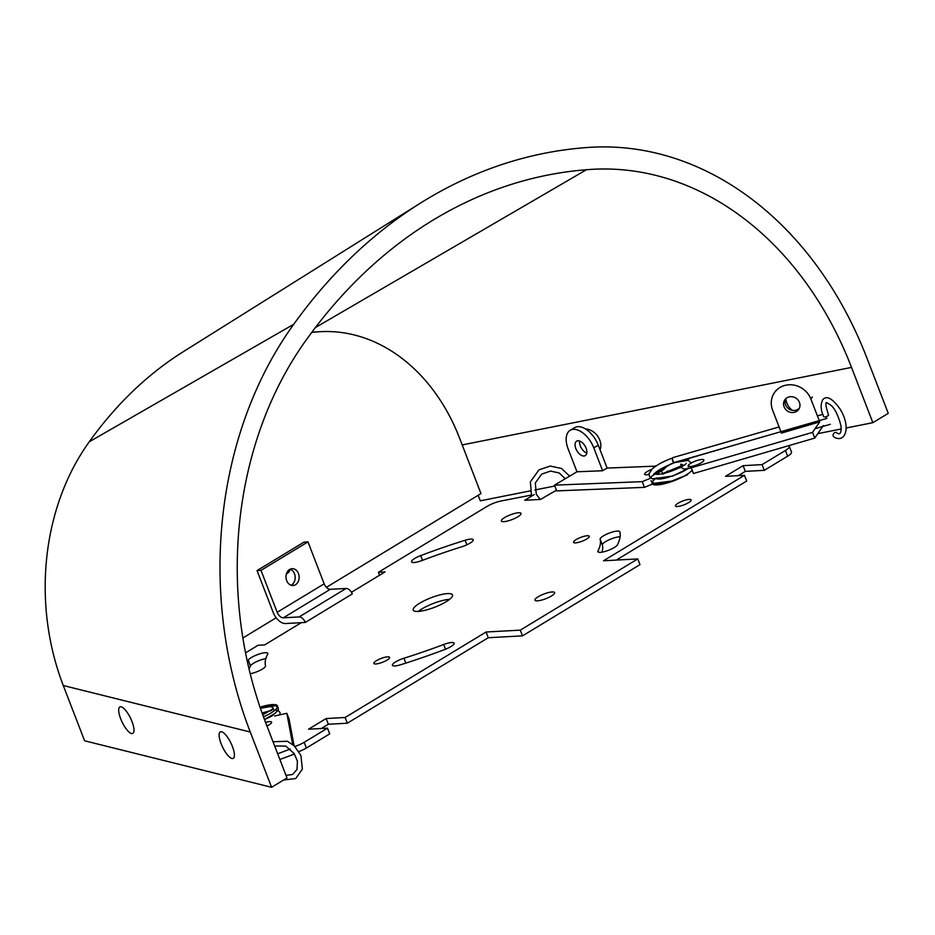 <?xml version="1.0" encoding="UTF-8"?>
<svg xmlns="http://www.w3.org/2000/svg" width="935" height="935" viewBox="0 0 935 935"><rect width="100%" height="100%" fill="white"/><g stroke="black" fill="none" stroke-linecap="round" stroke-linejoin="round"><path stroke-width="1.4" d="M289.628 569.462A8.415 6.557 -93.1 0 1 292.117 568.679A8.415 6.557 -93.1 0 1 299.13 576.731A8.415 6.557 -93.1 0 1 293.029 585.497A8.415 6.557 -93.1 0 1 286.239 579.092A8.415 6.557 -93.1 0 1 289.628 569.462M291.03 585.216A8.415 6.557 86.9 0 0 295.18 576.942A8.415 6.557 86.9 0 0 290.154 569.181M257.043 570.584L304.027 542.09L307.977 541.879L324.153 583.814A6.311 3.658 -121.2 0 0 330.312 589.307L346.114 588.454A6.311 3.658 58.8 0 1 352.273 593.947L305.289 622.441A6.311 3.658 -121.2 0 0 299.13 616.936L283.328 617.801A6.311 3.658 58.8 0 1 277.169 612.296L260.994 570.362L257.043 570.584L273.219 612.519A12.634 7.305 -121.2 0 0 285.537 623.528L301.339 622.663L264.64 644.916L258.048 645.279L245.543 652.864M305.289 622.441L301.339 622.663M307.977 541.879L260.994 570.362M294.876 746.481A12.634 3.039 -21.1 0 0 304.156 742.32L327.495 728.178L308.527 729.206L326.14 718.524L345.108 717.496L486.06 632.013L520.304 630.143L637.763 558.908L603.519 560.778L744.47 475.307L725.502 476.347L743.115 465.653L762.083 464.625L785.423 450.471A12.634 3.039 -21.1 0 0 789.304 446.357A12.634 3.039 -21.1 0 0 788.509 445.738M556.442 490.197L540.535 499.407L524.722 500.272L534.189 494.533M531.138 495.129L501.078 500.985A12.634 3.039 -21.1 0 0 487.053 506.408L378.441 572.267L385.033 571.904L351.443 592.276M587.285 535.743A8.415 2.022 158.9 0 1 589.26 536.269A8.415 2.022 158.9 0 1 582.143 541.201A8.415 2.022 158.9 0 1 573.552 542.335A8.415 2.022 158.9 0 1 578.251 538.466A8.415 2.022 158.9 0 1 587.285 535.743M387.604 656.837A8.415 2.022 158.9 0 1 389.579 657.363A8.415 2.022 158.9 0 1 382.462 662.296A8.415 2.022 158.9 0 1 373.871 663.429A8.415 2.022 158.9 0 1 378.57 659.549A8.415 2.022 158.9 0 1 387.604 656.837M689.177 499.395A8.415 2.022 158.9 0 1 691.152 499.921A8.415 2.022 158.9 0 1 684.023 504.842A8.415 2.022 158.9 0 1 675.444 505.987A8.415 2.022 158.9 0 1 680.142 502.107A8.415 2.022 158.9 0 1 689.177 499.395M518.504 512.766A10.53 2.536 158.9 0 1 520.994 513.432A10.53 2.536 158.9 0 1 512.076 519.579A10.53 2.536 158.9 0 1 501.347 521.005A10.53 2.536 158.9 0 1 507.226 516.167A10.53 2.536 158.9 0 1 518.504 512.766M552.129 591.948A10.53 2.536 158.9 0 1 554.607 592.615A10.53 2.536 158.9 0 1 545.701 598.762A10.53 2.536 158.9 0 1 534.972 600.188A10.53 2.536 158.9 0 1 540.839 595.338A10.53 2.536 158.9 0 1 552.129 591.948M600.141 539.25A10.53 2.536 158.9 0 1 609.211 533.102A10.53 2.536 158.9 0 1 619.8 531.734A10.53 2.536 158.9 0 1 619.823 531.805A199.985 48.153 158.9 0 1 617.416 544.848A10.53 2.536 158.9 0 1 607.306 550.738A10.53 2.536 158.9 0 1 597.874 551.673A10.53 2.536 158.9 0 1 597.979 550.925A178.936 43.092 -21.1 0 0 600.141 539.25L602.35 544.965A178.936 43.092 158.9 0 1 602.035 552.141M443.681 644.495A10.53 2.536 158.9 0 1 454.141 643.175A10.53 2.536 158.9 0 1 444.966 649.428A199.985 48.153 158.9 0 1 400.542 664.773A10.53 2.536 158.9 0 1 392.431 665.288A10.53 2.536 158.9 0 1 403.943 658.228A178.936 43.092 -21.1 0 0 443.681 644.495L445.504 649.217M247.436 661.887A199.985 48.153 158.9 0 1 248.254 660.18A10.53 2.536 158.9 0 1 258.364 654.301A10.53 2.536 158.9 0 1 267.796 653.355A10.53 2.536 158.9 0 1 267.69 654.103A178.936 43.092 -21.1 0 0 265.528 665.778A10.53 2.536 158.9 0 1 260.62 670.068A10.53 2.536 158.9 0 1 250.206 673.726M421.989 560.533A10.53 2.536 158.9 0 1 411.529 561.853A10.53 2.536 158.9 0 1 420.703 555.6A199.985 48.153 158.9 0 1 465.127 540.255A10.53 2.536 158.9 0 1 473.239 539.74A10.53 2.536 158.9 0 1 461.726 546.8A178.936 43.092 -21.1 0 0 421.989 560.533M447.514 593.608A21.049 5.072 158.9 0 1 452.47 594.941A21.049 5.072 158.9 0 1 434.658 607.247A21.049 5.072 158.9 0 1 413.2 610.087A21.049 5.072 158.9 0 1 424.934 600.399A21.049 5.072 158.9 0 1 447.514 593.608M449.583 599.335A21.049 5.072 -21.1 0 0 418.296 611.408M265.844 658.602A10.53 2.536 -21.1 0 0 250.463 665.895A199.985 48.153 -21.1 0 0 249.061 668.992M620.104 536.772A10.53 2.536 -21.1 0 0 608.79 539.927A10.53 2.536 -21.1 0 0 602.35 544.965M744.47 475.307L746.679 481.022L616.305 560.088M789.304 446.357L791.501 452.072A12.634 3.039 158.9 0 1 787.621 456.186L764.292 470.34L745.324 471.38L738.288 475.646M745.324 471.38L743.115 465.653M764.292 470.34L762.083 464.625M379.587 575.212L378.441 572.267M327.495 728.178L329.693 733.893L306.364 748.047A12.634 3.039 158.9 0 1 298.908 751.553M637.763 558.908L639.972 564.635L522.513 635.858L488.269 637.728L347.317 723.211L328.349 724.251L321.313 728.517M328.349 724.251L326.14 718.524M347.317 723.211L345.108 717.496M488.269 637.728L486.06 632.013M522.513 635.858L520.304 630.143M290.294 569.228A8.415 6.557 -93.1 0 1 286.437 573.856M311.764 332.369A387.347 301.865 -93.1 0 1 320.682 331.668A185.247 144.376 -93.1 0 1 459.646 438.305L480.976 493.587L326.397 587.332M276.176 617.778L242.878 637.974M132.01 721.575A14.738 4.64 64.2 0 1 132.758 733.426A14.738 4.64 64.2 0 1 120.673 718.746A14.738 4.64 64.2 0 1 119.914 706.895A14.738 4.64 64.2 0 1 132.01 721.575M232.441 746.539A14.738 4.64 64.2 0 1 233.189 758.402A14.738 4.64 64.2 0 1 221.104 743.722A14.738 4.64 64.2 0 1 220.344 731.871A14.738 4.64 64.2 0 1 232.441 746.539M599.23 447.655A14.738 11.606 -129.6 0 0 600.656 447.76M585.485 428.931A14.738 11.606 50.4 0 1 599.767 440.104A14.738 11.606 50.4 0 1 600.083 449.852M792.144 410.29A14.738 11.606 50.4 0 1 786.803 402.868A14.738 11.606 50.4 0 1 785.797 398.707M846.21 427.985L872.846 422.678L851.516 367.408A344.197 268.24 86.9 0 0 586.432 169.738A546.285 425.741 86.9 0 0 428.464 222.939A546.285 425.741 86.9 0 0 306.551 339.51A344.197 268.24 86.9 0 0 265.669 722.673L286.998 777.955L271.594 787.305L84.606 740.801L63.276 685.519L250.264 732.023L271.594 787.305M872.846 422.678L888.25 413.34L866.92 358.058A366.286 285.467 86.9 0 0 584.913 147.695A568.375 442.956 86.9 0 0 420.551 203.047A568.375 442.956 86.9 0 0 293.765 324.258A366.286 285.467 86.9 0 0 250.264 732.023M420.551 203.047L183.552 351.525A421.019 328.115 86.9 0 0 89.281 441.799A218.93 170.626 86.9 0 0 63.276 685.519M529.97 490.945L480.309 500.833L478.159 495.293M534.925 489.963L554.817 486.001M654.348 466.191L656.253 465.805M676.975 461.68L678.448 461.387M684.186 460.242L687.996 459.482M817.809 433.641L841.161 428.99M294.502 754.031L279.881 759.489M277.672 753.774L290.259 749.064M292.702 744.529L286.835 713.3L289.044 719.015L294.058 745.686M265.575 722.416A8.415 2.022 158.9 0 1 271.618 722.136A8.415 2.022 158.9 0 1 271.641 722.229A8.415 2.022 158.9 0 1 266.954 726.004M286.835 713.3L274.563 715.988M602.619 470.749L593.795 447.877A21.049 11.793 -120.8 0 0 570.198 430.299L574.698 427.622A21.049 11.793 59.2 0 1 598.283 445.2L607.119 468.073L602.619 470.749L576.965 471.778L554.49 485.148L642.228 481.642L650.842 478.101L651.578 476.336L670.851 463.924L673.901 462.79M570.198 430.299A21.049 11.793 -120.8 0 0 568.141 448.905L576.965 471.778M578.029 440.759A8.415 4.722 59.2 0 1 585.614 447.07A8.415 4.722 59.2 0 1 585.275 455.625A8.415 4.722 59.2 0 1 576.907 450.799A8.415 4.722 59.2 0 1 576.661 441.156A8.415 4.722 59.2 0 1 578.029 440.759M579.63 441.028A8.415 4.722 -120.8 0 0 586.794 453.078M654.033 483.418L644.437 487.357L556.699 490.875L554.49 485.148M648.925 474.466A8.415 2.022 158.9 0 1 646.517 474.816A8.415 2.022 158.9 0 1 644.659 474.279A8.415 2.022 158.9 0 1 651.672 469.405M655.762 466.133L607.119 468.073M656.896 474.325A17.473 4.207 158.9 0 1 661.489 470.889A12.634 3.039 -21.1 0 0 665.58 466.647M644.437 487.357L642.228 481.642M819.726 421.895L781.45 433.069L772.626 410.196A21.049 19.284 -145.6 0 1 774.39 392.723A21.049 19.284 -145.6 0 1 793.745 385.068A21.049 19.284 -145.6 0 1 810.902 399.023L819.726 421.895L812.573 432.356L691.234 467.781A12.634 3.039 -21.1 0 1 682.316 468.143M788.824 396.989A8.415 7.714 34.4 0 1 798.093 400.075A8.415 7.714 34.4 0 1 798.712 409.366A8.415 7.714 34.4 0 1 787.41 410.979A8.415 7.714 34.4 0 1 784.816 399.853A8.415 7.714 34.4 0 1 788.824 396.989M785.622 398.871A8.415 7.714 -145.6 0 0 788.836 408.887A8.415 7.714 -145.6 0 0 799.331 408.256M823.361 425.53L814.782 438.071L693.443 473.496L691.234 467.781M745.417 441.928L690.252 458.033L686.933 460.172M681.615 466.682L680.668 464.216A17.473 4.207 158.9 0 1 683.029 465.303A17.473 4.207 158.9 0 1 683.099 465.817M697.919 460.254A8.415 2.022 158.9 0 1 703.868 460.008A8.415 2.022 158.9 0 1 696.739 464.929A8.415 2.022 158.9 0 1 688.16 466.074A8.415 2.022 158.9 0 1 697.919 460.254M814.782 438.071L812.573 432.356M274.668 746.001A2.525 1.718 57.1 0 0 276.141 745.978L285.759 746.072L294.174 753.528L297.423 761.219L297.014 769.412L292.526 774.531L285.993 775.325M674.427 462.416A2.525 0.806 -106.3 0 1 674.147 462.825A2.525 0.806 -106.3 0 1 672.768 460.978A2.525 0.806 -106.3 0 1 672.534 458.127M779.089 426.944L672.861 457.612A2.525 0.841 73.9 0 0 672.674 457.753A2.525 0.841 73.9 0 0 672.849 460.581A2.525 0.841 73.9 0 0 674.264 462.463L826.926 418.401A2.525 0.841 -106.1 0 1 825.628 416.811M823.864 416.881C820.661 410.383 820.299 404.645 822.765 399.666C826.622 395.213 832.395 398.345 840.097 409.062C851.692 427.961 844.878 443.646 833.95 437.007A2.525 1.928 120.5 0 1 833.178 434.611A2.525 1.928 120.5 0 1 836.369 432.578C839.992 435.418 841.523 433.174 840.997 425.834C838.111 414.941 834.604 407.976 830.479 404.949C826.762 402.459 825.395 401.921 826.4 403.336C825.336 403.464 826.061 407.368 828.574 415.058A2.525 0.608 158.9 0 1 827.533 416.04A2.525 0.608 158.9 0 1 825.091 416.952M260.468 708.403A16.842 4.056 158.9 0 1 271.582 706.895A16.842 4.056 158.9 0 1 271.769 710.156M260.059 707.211A21.891 5.271 158.9 0 1 275.918 704.815A21.891 5.271 158.9 0 1 263.483 716.888M656.51 477.89A21.891 5.271 -21.1 0 0 662.67 484.143A21.891 5.271 -21.1 0 0 692.157 470.176M690.883 466.53A21.891 5.271 -21.1 0 0 688.429 466.366M681.849 467.278A21.891 5.271 -21.1 0 0 662.775 474.209M815.086 428.686L830.35 424.28M346.114 588.454L299.13 616.936M330.312 589.307L283.328 617.801M324.153 583.814L277.169 612.296M422.538 560.334L420.703 555.6M465.127 540.255L466.881 544.813M248.254 660.18L250.463 665.895M403.943 658.228L405.825 663.102M597.979 550.925L598.458 552.164M787.621 456.186L785.423 450.471M306.364 748.047L304.156 742.32M320.682 331.668L311.928 332.147M293.765 324.258L89.281 441.799M315.364 327.577L586.432 169.738M851.516 367.408L462.194 444.92M598.283 445.2L593.795 447.877M662.541 473.613L661.489 470.889M812.328 396.931L810.902 399.023M667.765 472.315L667.263 471.018M775.828 390.631L774.39 392.723M278.256 707.853L275.521 705.609L260.433 708.309L272.693 705.387L276.62 706.03L278.256 707.853L278.291 710.238L272.003 715.988L264.5 719.599M280.044 712.47L278.174 710.53L280.044 712.47L280.091 714.784M277.742 710.355L273.745 710.039M271.501 710.343L262.069 712.973L271.501 710.343M262.747 714.854L273.523 708.578M271.092 710.623L262.104 713.066M264.465 719.494L275.311 713.183M283.644 779.989L295.682 778.563L302.367 769.131L300.906 755.445L294.35 745.955L287.384 741.268L273.406 741.736M687.657 474.653L674.369 480.695L653.904 483.372L650.982 480.695L652.525 482.647L655.774 483.839L668.046 482.553L687.657 474.653M687.985 468.587L672.697 476.044L652.408 478.86L649.638 476.908L649.019 473.636L652.385 468.727C657.48 464.496 664.259 460.908 672.709 457.986M687.985 467.944C688.546 470.001 664.797 480.356 657.036 478.895L655.47 478.545M662.518 473.566L681.299 465.875M686.197 463.339L686.208 463.339C686.489 465.174 666.328 474.548 657.223 474.314L653.694 473.928M653.974 474.653C655.108 471.824 661.84 467.886 674.147 462.825M690.942 462.615L688.172 460.371L674.334 462.65M822.847 414.31L817.412 415.888M531.559 496.123L530.379 481.841L538.957 469.873L550.236 466.051L561.561 468.493L569.625 476.149M540.29 499.419L536.281 494.276L535.334 482.904L541.704 474.115L550.516 471.088L559.212 472.97L565.278 478.732"/></g></svg>
